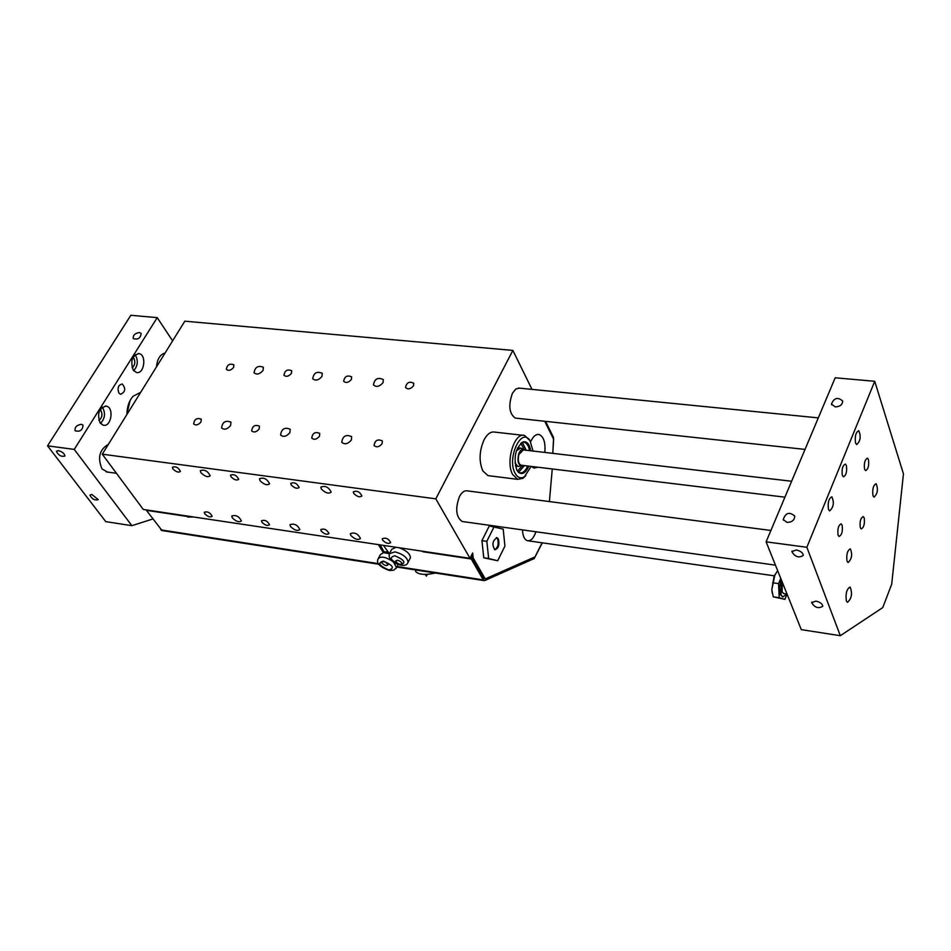 <?xml version="1.0" encoding="UTF-8"?>
<svg xmlns="http://www.w3.org/2000/svg" width="951" height="951" viewBox="0 0 951 951"><rect width="100%" height="100%" fill="white"/><g stroke="black" fill="none" stroke-linecap="round" stroke-linejoin="round"><path stroke-width="1.43" d="M470.769 556.799L471.256 558.986L483.263 579.896L484.784 580.526L534.212 558.558L542.332 542.831M497.016 537.684L498.36 538.896C499.715 544.84 498.538 548.477 494.841 549.809C491.75 544.638 492.475 540.608 497.04 537.695L496.6 537.624M494.651 549.737C497.967 547.598 498.93 543.948 497.539 538.777L496.398 537.636M263.058 370.45C259.766 374.195 256.77 374.967 254.072 372.78C255.011 367.074 258.113 365.232 263.379 367.252L263.058 370.45M321.961 376.453C318.573 380.329 315.482 381.089 312.689 378.712C313.747 372.84 316.945 371.033 322.27 373.291L321.961 376.453M383.015 382.671C379.52 386.688 376.323 387.414 373.422 384.858C374.623 378.819 377.916 377.048 383.312 379.568L383.015 382.671M233.601 367.443C230.938 370.462 228.525 371.116 226.362 369.38C227.087 364.768 229.595 363.246 233.875 364.815L233.601 367.443M291.458 373.339C288.712 376.465 286.215 377.095 283.969 375.229C284.789 370.486 287.368 368.988 291.707 370.735L291.458 373.339M351.394 379.449C348.565 382.682 345.986 383.289 343.656 381.28C344.583 376.394 347.246 374.932 351.632 376.881L351.394 379.449M413.53 385.785C410.606 389.137 407.943 389.72 405.53 387.532C406.576 382.516 409.322 381.089 413.768 383.265L413.53 385.785M523.002 435.296L494.841 432.123C490.894 431.314 487.304 433.882 484.059 439.837C479.221 451.047 478.817 461.401 482.846 470.911L487.958 475.619L489.61 475.821M529.897 440.575L524.655 435.487C514.527 431.564 505.195 461.913 512.708 474.62L517.713 479.34L522.943 478.317L525.808 475.655M522.468 529.897C522.765 535.936 524.381 539.526 527.318 540.691C530.824 541.214 533.689 538.242 535.924 531.764M512.862 350.408L435.808 498.847L102.268 454.186L184.827 321.188L512.862 350.408L532.001 389.387M200.875 472.659L200.304 470.674C204.489 469.271 207.782 470.983 210.183 475.809C207.889 477.521 204.786 476.475 200.875 472.659M259.992 480.671L259.468 478.745C263.724 477.176 267.088 478.864 269.573 483.809C267.16 485.652 263.974 484.606 259.992 480.671M321.319 488.98L320.844 487.114C325.159 485.39 328.606 487.055 331.174 492.107C328.654 494.068 325.373 493.034 321.319 488.98M232.306 517.855L231.771 516.036C235.812 514.693 239.034 516.322 241.423 520.922C239.176 522.575 236.133 521.54 232.306 517.855M290.483 526.474L289.996 524.702C294.109 523.216 297.401 524.821 299.874 529.541C297.508 531.288 294.382 530.266 290.483 526.474M350.788 535.401L350.348 533.701C354.521 532.049 357.885 533.642 360.453 538.456C357.98 540.334 354.759 539.312 350.788 535.401M230.618 425.525C227.337 429.317 224.341 430.125 221.595 427.95C222.356 422.078 225.47 420.116 230.927 422.089L230.618 425.525M289.9 432.634C286.524 436.557 283.422 437.341 280.581 434.987C281.448 428.937 284.658 427.011 290.186 429.222L289.9 432.634M351.371 440.004C347.9 444.069 344.678 444.818 341.73 442.263C342.74 436.034 346.045 434.155 351.644 436.64L351.371 440.004M200.982 421.982C198.343 425.026 195.918 425.691 193.707 423.98C194.301 419.236 196.809 417.632 201.255 419.153L200.982 421.982M259.183 428.949C256.461 432.111 253.965 432.764 251.67 430.91C252.336 426.024 254.927 424.431 259.433 426.143L259.183 428.949M319.524 436.188C316.719 439.457 314.127 440.087 311.75 438.078C312.522 433.05 315.185 431.492 319.75 433.406L319.524 436.188M382.112 443.689C379.211 447.077 376.537 447.683 374.076 445.496C374.956 440.325 377.713 438.803 382.338 440.955L382.112 443.689M172.88 468.867L172.393 467.226C175.792 466.133 178.467 467.535 180.405 471.446C178.562 472.802 176.054 471.946 172.88 468.867M230.974 476.736L230.522 475.131C233.97 473.919 236.704 475.31 238.701 479.316C236.775 480.766 234.196 479.91 230.974 476.736M291.196 484.903L290.792 483.346C294.311 482.002 297.092 483.37 299.161 487.471C297.152 489.028 294.489 488.172 291.196 484.903M353.701 493.367L353.332 491.869C356.91 490.383 359.763 491.738 361.915 495.923C359.799 497.599 357.065 496.743 353.701 493.367M204.727 513.766L204.275 512.256C207.556 511.21 210.171 512.553 212.109 516.286C210.302 517.594 207.841 516.75 204.727 513.766M261.929 522.242L261.501 520.768C264.842 519.615 267.516 520.946 269.513 524.762C267.611 526.153 265.091 525.309 261.929 522.242M321.176 531.015L320.808 529.6C324.196 528.316 326.93 529.624 328.987 533.523C327.001 535.009 324.41 534.177 321.176 531.015M382.611 540.12L382.278 538.741C385.726 537.339 388.519 538.623 390.659 542.617C388.579 544.198 385.892 543.366 382.611 540.12M387.532 551.925L384.561 551.865M126.947 414.434C126.97 407.028 129.003 400.977 133.045 396.282L140.712 392.264M102.268 454.186L143.28 509.451L469.996 558.332L472.659 553.018L473.194 557.928L484.927 578.422L483.94 578.267M389.898 552.816L391.741 549.309L396.068 547.277M398.54 547.645L400.026 548.073C406.814 550.831 410.273 554.088 410.404 557.833L409.917 558.772M401.762 562.79L402.011 563.777C399.432 564.823 397.34 563.872 395.723 560.912C397.292 559.735 399.301 560.365 401.762 562.79M383.491 545.399L389.399 553.803M378.498 558.154L380.341 554.659L383.384 552.697L378.367 544.626M193.826 517.011L187.632 516.999L186.978 515.989M162.027 530.563L146.074 509.867M422.636 551.247L414.636 550.058M383.384 552.697L388.495 553.47M381.957 563.063L381.708 562.065C384.252 561.054 386.332 562.005 387.937 564.93C386.391 566.083 384.406 565.453 381.957 563.063M384.418 552.674L380.234 544.911M435.332 573.025C425.501 575.212 418.951 574.737 415.67 571.61L415.646 569.97M517.475 471.149L522.432 465.586M524.334 449.799L520.827 443.225M524.619 450.061L523.906 449.502C521.778 448.706 520.019 450.298 518.616 454.293C517.261 460.795 518.164 464.647 521.326 465.847L522.765 465.396M514.943 462.733L517.677 466.335L519.198 466.24M523.549 449.347L520.566 448.04L516.369 450.81M523.335 449.918L518.877 454.53C517.653 460.046 518.343 463.601 520.922 465.17L521.493 465.241M515.371 465.847L516.69 466.216M519.876 447.957L517.534 447.885M467.464 490.894C464.54 490.252 461.865 492.154 459.464 496.565C455.077 508.619 455.969 516.928 462.127 521.481L463.315 521.647M519.508 388.139L515.799 389.018L512.446 393.238C508.214 405.245 509.142 413.519 515.204 418.071L516.334 418.19M488.636 558.499L497.694 560.757L504.922 546.112L503.198 529.125L489.29 525.939L481.931 540.644L486.841 541.345L488.636 558.499L483.75 557.773L481.931 540.644M494.187 526.616L486.841 541.345M497.694 560.757L483.75 557.773M531.157 466.418L524.465 476.713C520.779 478.924 517.665 477.794 515.133 473.325C506.479 458.311 521.647 425.941 530.123 440.979L533.012 451.047M528.875 466.133C525.737 472.992 522.265 475.048 518.473 472.314L516.785 470.02C513.267 457.217 515.43 447.814 523.3 441.823C527.068 441.252 529.541 444.236 530.729 450.774M521.742 442.536L524.5 442.274L526.45 443.428L528.399 446.364L529.588 450.643M527.734 466.002C525.439 471.114 522.753 473.372 519.674 472.79L518.2 472.029M522.218 442.346L526.26 450.251M524.405 465.598L518.616 472.326M130.002 400.728L126.78 414.707M484.19 578.612L472.017 557.476L471.767 554.813M552.84 453.365L553.589 437.65L545.565 421.352M542.094 542.795L535.033 556.858L485.688 578.743L484.927 578.422M549.393 501.581L552.258 468.974M552.745 453.354L553.66 439.338L544.757 421.257M530.599 441.811C533.083 436.366 535.948 433.941 539.205 434.536C543.734 436.675 545.612 442.643 544.828 452.426M537.981 467.238L534.022 468.082L531.55 466.465M472.195 557.785L473.194 557.928M469.996 558.332L435.808 498.847M172.618 340.862L157.224 317.634L74.249 449.407L131.844 525.677L152.778 519.008M107.487 472.053L102.019 468.926C97.335 457.764 99.451 449.573 108.378 444.355M156.511 366.824C157.236 359.026 160.101 354.426 165.082 352.999M118.923 393.096C117.175 387.996 118.269 384.965 122.18 383.978C125.996 388.436 125.461 391.883 120.599 394.32L118.923 393.096M133.295 370.189C130.156 360.94 132.082 355.412 139.072 353.606C146.989 354.925 144.172 374.694 136.397 372.471L133.295 370.189M100.164 423.017C96.895 413.566 98.94 407.943 106.322 406.125C114.465 407.61 111.172 427.581 103.172 425.168L100.164 423.017M782.328 582.297L782.15 592.021L783.862 593.602M772.295 593.269L771.82 589.668L773.258 596.836L784.884 599.344L787.036 594.078L783.422 593.531M777.633 570.588L774.055 576.484L771.82 589.668L774.982 574.535M780.747 578.374L778.572 583.652L772.604 582.797M778.572 583.652L779.202 597.715L773.258 596.836M779.202 597.715L784.884 599.344M781.151 579.373L779.558 587.659L780.426 594.732L782.816 596.966L786.786 594.03M781.472 580.193L780.997 594.827L782.816 596.966M81.394 424.301L83.046 425.204C82.582 430.209 79.932 432.063 75.093 430.767C74.618 427.213 76.722 425.049 81.394 424.301M139.405 332.517L141.176 333.468C140.451 338.271 137.812 339.959 133.235 338.556C132.914 335.263 134.971 333.254 139.405 332.517M58.332 450.596C62.326 451.784 64.525 453.591 64.93 456.028C61.28 456.979 58.439 455.386 56.406 451.261L58.332 450.596M91.855 494.461L98.262 499.655C94.72 500.571 91.938 499.049 89.917 495.102L91.855 494.461M100.485 423.421C105.097 418.452 105.716 413.007 102.328 407.064M98.868 420.378C102.078 417.893 102.744 414.577 100.865 410.452L100.081 409.643M133.687 370.7C137.943 365.755 138.418 360.417 135.137 354.687M132.106 367.728C134.994 365.232 135.565 362.01 133.794 358.099L133.057 357.279M74.249 449.407L47.55 445.841L105.763 521.635L131.844 525.677M47.55 445.841L130.834 315.292L157.224 317.634M835.24 406.909L831.436 404.104C834.075 397.803 837.819 396.781 842.693 401.037C842.503 404.686 840.018 406.648 835.24 406.909M787.036 522.408L783.244 519.543C785.609 512.755 789.437 511.59 794.715 516.024C794.667 520.078 792.1 522.206 787.036 522.408M796.201 549.951C800.599 550.962 802.965 552.769 803.298 555.396C798.876 558.201 795.06 556.953 791.874 551.663L796.201 549.951M815.899 601.103C820.154 602.102 822.437 603.826 822.77 606.274C818.502 608.878 814.793 607.677 811.643 602.672L815.899 601.103M846.354 600.937C845.439 593.543 846.699 588.907 850.111 587.029C852.619 593.353 851.739 598.464 847.472 602.352L846.354 600.937M855.543 443.011C854.711 436.354 855.781 432.241 858.729 430.696C861.178 436.354 860.5 440.979 856.708 444.581L855.543 443.011M847.032 561.185C846.212 554.599 847.317 550.498 850.337 548.858C852.619 554.481 851.87 559.033 848.066 562.516L847.032 561.185M872.97 495.709C872.21 489.254 873.256 485.248 876.109 483.679C878.355 489.159 877.666 493.652 874.028 497.135L872.97 495.709M828.487 509.439C827.596 502.639 828.725 498.431 831.863 496.814C834.36 502.615 833.611 507.323 829.629 510.901L828.487 509.439M838.093 535.187C837.32 529.101 838.33 525.332 841.136 523.846L842.134 525.142C842.895 531.217 841.885 534.997 839.079 536.459L838.093 535.187M860.31 527.662C859.597 521.73 860.572 518.045 863.235 516.595L864.197 517.867C864.899 523.787 863.924 527.472 861.261 528.911L860.31 527.662M842.336 475.417C841.564 469.295 842.562 465.514 845.332 464.076L846.39 465.479C847.163 471.589 846.164 475.369 843.394 476.796L842.336 475.417M864.578 469.259C863.853 463.292 864.816 459.606 867.455 458.192L868.465 459.571C869.178 465.526 868.215 469.212 865.588 470.614L864.578 469.259M766.114 541.832L801.289 629.645L840.315 635.708L882.766 607.582L891.705 584.176L903.45 473.86L874.73 381.292L806.852 547.277L766.114 541.832L835.18 377.785L874.73 381.292M840.315 635.708L806.852 547.277M394.808 555.776C404.627 559.996 406.469 562.992 400.347 564.751C390.576 560.555 388.733 557.559 394.808 555.776M410.404 557.833L408.098 562.291C406.79 566 402.665 566.392 395.747 563.456C390.516 560.615 388.4 557.381 389.411 553.755L394.938 551.853C403.022 554.064 407.408 557.548 408.098 562.291L407.587 563.254M187.24 516.464L146.347 510.33M160.802 529.85L378.605 563.658M397.066 566.523L483.263 579.896M471.256 558.986L422.874 551.746M388.864 569.97C379.187 565.809 377.345 562.861 383.324 561.114C393.036 565.298 394.879 568.246 388.864 569.97M393.452 562.017L396.508 567.569L393.773 570.208L389.482 570.493C379.889 567.034 376.061 563.23 378.022 559.069C380.317 555.978 385.072 556.644 392.276 561.078M398.112 564.514L396.02 568.508M517.713 479.34L487.958 475.619M425.311 574.463L426.345 576.128L427.332 574.44M521.326 465.847L518.224 466.418M516.001 466.133L517.677 466.335M530.123 440.979L529.136 439.207M524.465 476.713L522.943 478.317M522.456 442.274L523.3 441.823M524.5 442.274L523.347 442.144M484.047 580.597L396.793 567.034M378.997 564.276L161.718 530.515M484.166 578.588L485.319 578.767M539.205 434.536L538.004 434.405M520.922 465.17L784.92 497.171M522.765 449.847L791.624 481.254M515.204 418.071L805.033 449.407M518.366 388.032L818.3 417.881M106.132 471.862L116.45 473.301M462.127 521.481L775.457 565.156M466.263 490.728L770.904 530.468M527.318 540.691L774.34 575.83M105.335 406.006L106.322 406.125M138.109 353.51L139.072 353.606M831.649 404.746L831.436 404.104M783.517 520.233L783.244 519.543M791.874 551.663L792.171 550.95M811.643 602.672L811.904 602.019"/></g></svg>

